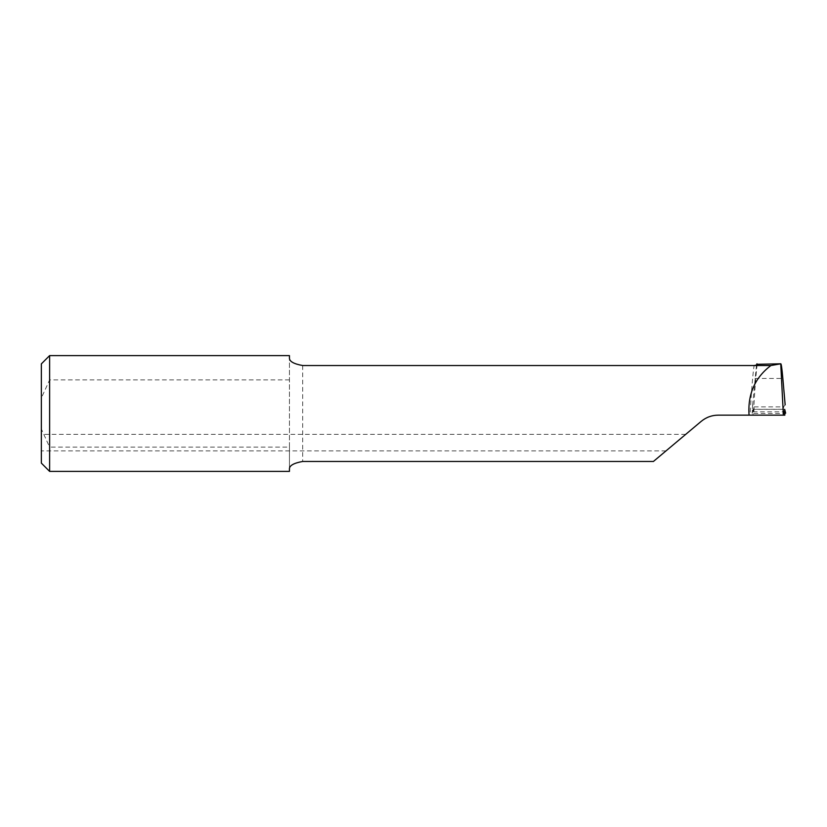 <?xml version="1.0" encoding="UTF-8"?>
<svg xmlns="http://www.w3.org/2000/svg" width="827" height="827" viewBox="0 0 827 827"><rect width="100%" height="100%" fill="white"/><g stroke="black" fill="none" stroke-linecap="round" stroke-linejoin="round"><path stroke-width="0.62" stroke-dasharray="4.13 3.1" d="M41.35 442.641L41.35 450.911L41.35 442.641M675.845 442.641L665.983 450.911L675.845 442.641M289.45 469.023L289.45 357.977M289.45 355.61L289.45 447.107L49.62 447.107L49.62 471.39M289.45 447.107L289.45 471.39M289.45 379.893L49.62 379.893L41.35 398.004L41.35 428.996L49.62 447.107M49.62 355.61L49.62 379.893M41.35 398.004L41.35 363.88M41.35 463.12L41.35 428.996M756.498 365.038L752.653 404.682L754.162 406.884L753.769 413.5L752.146 413.18L753.128 409.293L784.668 409.293M784.647 409.344L753.108 409.344L752.963 415.154L784.833 415.154M757.17 364.293C756.126 371.261 754.379 394.613 753.356 415.154L752.963 415.154M653.413 461.466L701.224 421.346C706.165 417.284 711.84 415.216 718.229 415.154L750.037 415.154C751.133 394.334 753.108 370.403 754.141 365.534M757.17 364.387C755.909 374.217 754.637 391.14 753.356 415.154L750.037 415.154M754.162 406.884L783.634 406.884L785.143 404.682M752.653 404.682L752.146 413.19L752.653 404.682M753.769 413.5L784.027 413.5L783.634 406.884M785.65 413.18L784.027 413.5M302.682 365.534L302.682 461.466M754.948 378.456L782.849 378.456M753.108 411.856L784.689 411.856M665.983 450.911L41.35 450.911M685.697 434.371L41.35 434.371"/><path stroke-width="1.24" d="M289.45 357.977C289.295 361.389 293.709 363.911 302.682 365.534L770.867 365.534C755.351 377.329 748.042 393.321 748.942 413.5L749.097 415.154L718.229 415.154C711.82 415.226 706.144 417.294 701.224 421.346L653.413 461.466L302.682 461.466C293.709 463.089 289.295 465.611 289.45 469.023L289.45 471.39L49.62 471.39L49.62 355.61L289.45 355.61L289.45 357.977M785.154 404.837L782.849 378.456C781.928 368.129 781.226 363.27 780.74 363.89L783.386 415.154L784.833 415.154L784.689 409.344L785.65 413.18L784.027 413.5M754.141 365.534C756.498 365.183 757.511 364.769 757.17 364.293L780.843 363.797L770.867 365.534M49.62 355.61L41.35 363.88L41.35 463.12L49.62 471.39M756.953 363.797L756.498 365.038M749.097 415.154L783.386 415.154"/></g></svg>
